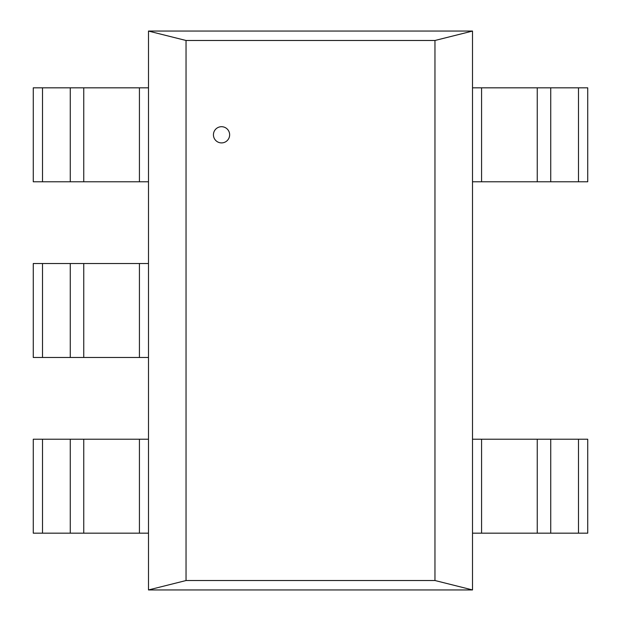 <?xml version="1.0" encoding="UTF-8"?>
<svg xmlns="http://www.w3.org/2000/svg" width="621" height="621" viewBox="0 0 621 621"><rect width="100%" height="100%" fill="white"/><g stroke="black" fill="none" stroke-linecap="round" stroke-linejoin="round"><path stroke-width="0.93" d="M213.438 134.804A8.104 8.104 0 0 0 225.594 141.821A8.104 8.104 0 0 0 225.594 127.786A8.104 8.104 0 0 0 213.438 134.804M434.964 580.519L186.036 580.519L186.036 40.481L434.964 40.481L434.964 580.519L472.472 589.919M148.489 589.95L148.489 31.05L472.511 31.05L472.511 589.95L148.489 589.95L185.997 580.55M434.964 40.481L472.472 31.081M186.036 40.481L148.528 31.081M70.258 181.782L70.258 87.825L148.489 87.825M148.489 181.782L83.812 181.782M83.757 87.825L83.757 181.782L70.227 181.782M70.32 181.782L33.27 181.782L33.27 87.825L70.32 87.825M70.258 357.479L70.258 263.521L148.489 263.521M148.489 357.479L83.812 357.479M83.757 263.521L83.757 357.479L70.227 357.479M70.32 357.479L33.27 357.479L33.27 263.521L70.32 263.521M70.258 533.175L70.258 439.218L148.489 439.218M148.489 533.175L83.812 533.175M83.757 439.218L83.757 533.175L70.227 533.175M70.32 533.175L33.27 533.175L33.27 439.218L70.32 439.218M550.742 87.825L550.742 181.782L472.511 181.782M472.511 87.825L537.188 87.825M537.243 181.782L537.243 87.825L550.773 87.825M550.68 87.825L587.73 87.825L587.73 181.782L550.68 181.782M550.742 439.218L550.742 533.175L472.511 533.175M472.511 439.218L537.188 439.218M537.243 533.175L537.243 439.218L550.773 439.218M550.68 439.218L587.73 439.218L587.73 533.175L550.68 533.175M139.43 181.782L139.43 87.825M42.515 87.825L42.515 181.782M139.43 357.479L139.43 263.521M42.515 263.521L42.515 357.479M139.43 533.175L139.43 439.218M42.515 439.218L42.515 533.175M481.57 87.825L481.57 181.782M578.485 181.782L578.485 87.825M481.57 439.218L481.57 533.175M578.485 533.175L578.485 439.218"/></g></svg>
